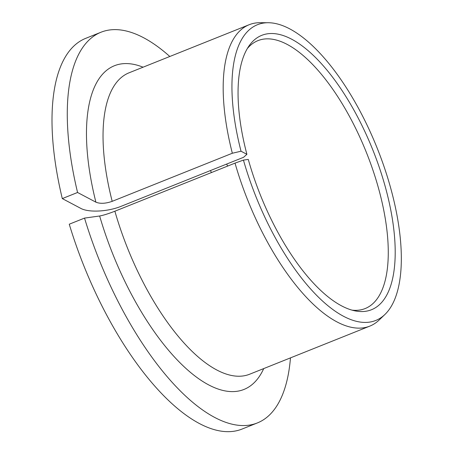 <?xml version="1.0" encoding="UTF-8"?>
<svg xmlns="http://www.w3.org/2000/svg" width="454" height="454" viewBox="0 0 454 454"><rect width="100%" height="100%" fill="white"/><g stroke="black" fill="none" stroke-linecap="round" stroke-linejoin="round"><path stroke-width="0.68" d="M84.529 218.096A210.418 86.254 68.2 0 0 257.384 422.929L242.107 429.041A210.418 86.254 68.2 0 1 69.258 224.208L84.529 218.096L99.647 215.996C103.279 215.344 108.358 213.749 114.879 211.218L235.024 163.122L243.44 160.092A159.258 65.285 68.2 0 0 384.941 314.452A159.258 65.285 68.2 0 0 377.246 148.299A159.258 65.285 68.2 0 0 268.161 22.728A159.258 65.285 68.2 0 0 241.029 151.216L246.897 154.32L243.577 157.3L121.4 206.207C107.893 211.785 88.434 212.739 80.619 208.29L62.294 198.591L77.566 192.479L95.896 202.172C100.169 203.903 105.606 203.625 112.195 201.338L232.34 153.242L241.029 151.216M246.897 154.32A147.76 60.569 68.2 0 1 249.013 45.922A147.76 60.569 68.2 0 1 372.87 150.047A147.76 60.569 68.2 0 1 355.079 310.876A147.76 60.569 68.2 0 1 248.281 159.422L243.44 160.092M352.026 310.133A144.287 59.145 68.2 0 0 365.169 308.55A144.287 59.145 68.2 0 0 366.457 152.618A144.287 59.145 68.2 0 0 257.923 40.644A144.287 59.145 68.2 0 0 247.317 48.567M257.384 422.929A210.418 86.254 68.2 0 0 290.464 357.883M169.813 56.489A210.418 86.254 68.2 0 0 100.987 32.234A210.418 86.254 68.2 0 0 77.566 192.479M100.987 32.234L85.71 38.346A210.418 86.254 68.2 0 0 62.294 198.591M235.024 163.122A162.322 66.539 68.2 0 0 369.834 326.108A162.322 66.539 68.2 0 0 379.124 320.036L384.941 314.452M268.161 22.728L260.102 22.7A162.322 66.539 68.2 0 0 249.184 24.715A162.322 66.539 68.2 0 0 232.34 153.242M227.692 166.056A144.287 59.145 68.2 0 0 226.62 164.087M114.879 211.218A162.322 66.539 68.2 0 0 249.689 374.204L369.834 326.108M249.184 24.715L129.038 72.81A162.322 66.539 68.2 0 0 112.195 201.338M99.647 215.996A174.347 71.471 68.2 0 0 184.579 367.19A174.347 71.471 68.2 0 0 263.723 368.586M143.072 67.192A174.347 71.471 68.2 0 0 95.896 202.172M211.456 172.56L210.412 170.573"/></g></svg>
